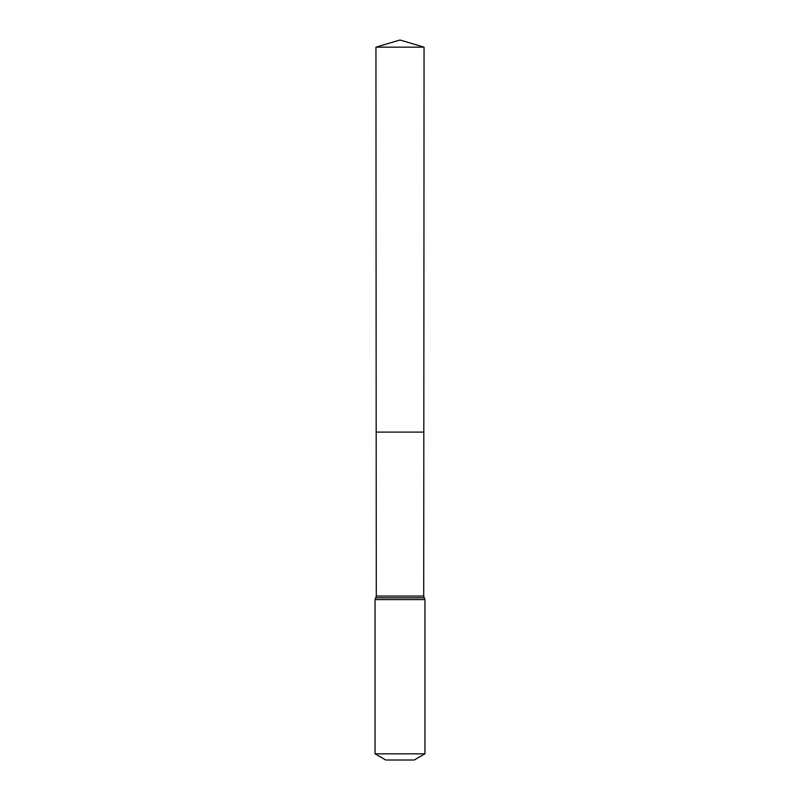 <?xml version="1.0" encoding="UTF-8"?>
<svg xmlns="http://www.w3.org/2000/svg" width="800" height="800" viewBox="0 0 800 800"><rect width="100%" height="100%" fill="white"/><g stroke="black" fill="none" stroke-linecap="round" stroke-linejoin="round"><path stroke-width="1.2" d="M375.05 753.83L424.95 753.83L414.26 760L385.74 760L375.05 753.83L375.05 599.6L376.28 596.06L423.72 596.06L424.06 47.17L375.94 47.17L400 40L424.06 47.17M376.28 596.06L376.18 432.11L423.82 432.11L376.18 432.11L375.94 47.17M424.95 753.83L424.95 599.6L423.72 596.06M400 432.11L423.82 432.11L424.06 47.17L400 40M375.05 599.6L424.95 599.6M375.67 597.83L424.33 597.83"/></g></svg>
